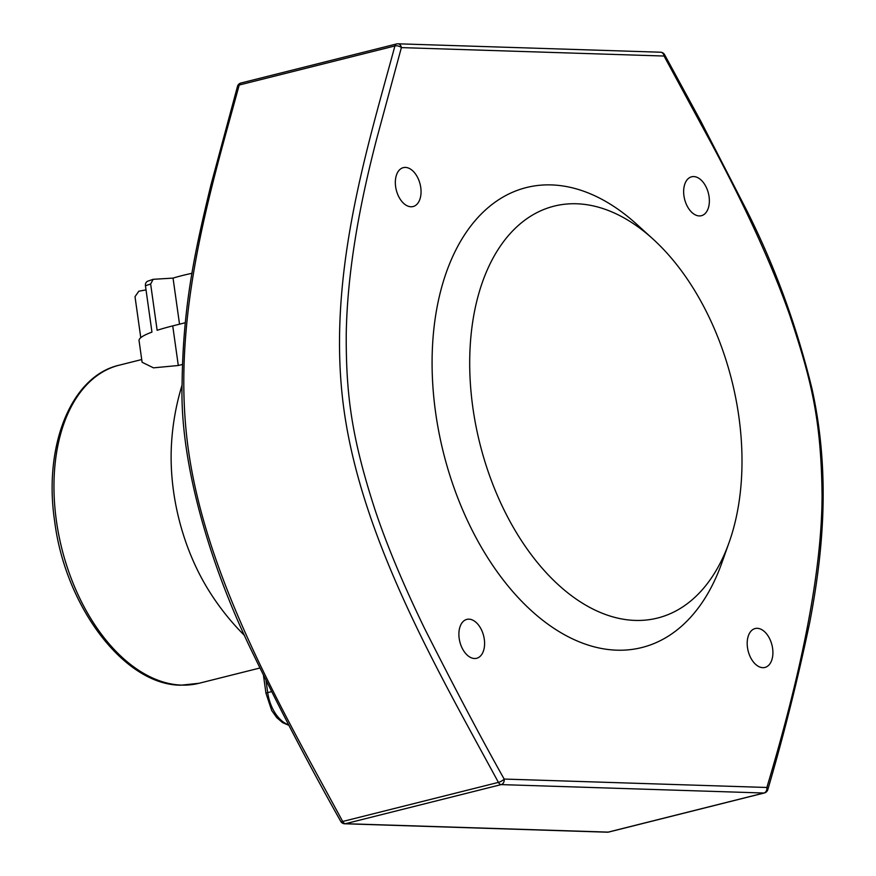 <?xml version="1.0" encoding="UTF-8"?>
<svg xmlns="http://www.w3.org/2000/svg" width="876" height="876" viewBox="0 0 876 876"><rect width="100%" height="100%" fill="white"/><g stroke="black" fill="none" stroke-linecap="round" stroke-linejoin="round"><path stroke-width="1.31" d="M182.109 384.969A250.098 250.098 0 0 0 171.488 444.066A163.976 100.28 75.9 0 0 207.886 589.066A250.098 250.098 0 0 0 244.634 635.615M153.191 279.302L147.825 281.152A4.719 3.975 -110.3 0 0 145.449 285.806L151.953 332.103A92.484 12.582 -8 0 0 139.054 340.622L142.098 362.259L153.486 367.843L178.299 365.5L182.416 364.46M405.435 167.415A20.06 12.264 75.9 0 0 403.31 167.644A20.06 12.264 75.9 0 0 395.919 188.395A20.06 12.264 75.9 0 0 410.964 206.769A20.06 12.264 75.9 0 0 413.078 206.55A20.06 12.264 75.9 0 0 420.469 185.8A20.06 12.264 75.9 0 0 405.435 167.415M401.383 47.611L376.581 139.24C365.894 180.598 347.498 257.38 346.239 334.063C345.943 394.583 351.594 437.244 374.731 508.912C386.316 543.908 402.861 583.613 424.356 628.026C455.257 689.193 481.866 739.53 504.171 779.06A4.719 3.679 91.8 0 1 501.203 784.6L763.894 793.021A4.719 3.679 -88.2 0 0 766.861 787.48C803.467 665.453 821.874 568.119 822.071 495.488C821.217 417.009 810.486 377.83 789.802 315.36C766.281 248.521 732.73 183.664 713.294 146.927L664.063 56.031L401.383 47.611A4.719 2.518 -164.8 0 0 394.923 45.946A4.719 2.891 -104.1 0 1 396.609 43.942A4.719 2.891 -104.1 0 1 397.113 43.888A4.719 3.679 91.8 0 1 397.912 43.8A4.719 3.679 91.8 0 1 401.383 47.611M729.117 542.43L721.769 563.082A237.122 145.011 -104.1 0 1 616.813 650.178A237.122 145.011 -104.1 0 1 435.646 412.782A237.122 145.011 -104.1 0 1 551.431 184.913A237.122 145.011 -104.1 0 1 636.71 224.256L652.938 238.995A212.342 129.856 75.9 0 0 576.572 203.769A212.342 129.856 75.9 0 0 472.887 407.833A212.342 129.856 75.9 0 0 635.133 620.416A212.342 129.856 75.9 0 0 729.117 542.43A212.342 129.856 75.9 0 0 652.938 238.995M459.188 638.44A20.06 12.264 75.9 0 0 476.621 658.292A20.06 12.264 75.9 0 0 484.297 639.25A20.06 12.264 75.9 0 0 466.853 619.387A20.06 12.264 75.9 0 0 459.188 638.44M762.821 667.676A20.06 12.264 75.9 0 0 764.934 667.446A20.06 12.264 75.9 0 0 772.325 646.696A20.06 12.264 75.9 0 0 757.291 628.322A20.06 12.264 75.9 0 0 755.167 628.541A20.06 12.264 75.9 0 0 747.775 649.291A20.06 12.264 75.9 0 0 762.821 667.676M709.067 196.651A20.06 12.264 75.9 0 0 691.624 176.799A20.06 12.264 75.9 0 0 683.948 195.852A20.06 12.264 75.9 0 0 701.391 215.704A20.06 12.264 75.9 0 0 709.067 196.651M241.393 82.979A4.719 2.891 75.9 0 0 240.9 83.034A4.719 2.891 75.9 0 0 239.203 85.027L394.923 45.946C366.42 150.946 325.73 279.959 344.126 410.877C362.522 541.784 440.015 674.597 498.422 782.388A4.719 2.891 -104.1 0 0 501.203 784.6L345.494 823.692A4.719 3.679 91.8 0 1 344.695 823.779L607.375 832.2A4.719 3.679 -88.2 0 0 608.185 832.112L345.494 823.692A4.719 2.891 75.9 0 1 342.702 821.48C284.306 713.688 206.813 580.876 188.406 449.968C170.01 319.05 210.711 190.037 239.203 85.027A4.719 2.518 -164.8 0 0 237.495 86.374L210.897 185.066C196.169 246.309 183.062 302.154 182.109 383.02C179.405 464.083 211.204 567.33 251.171 649.882C279.543 708.564 309.381 765.701 340.698 821.305A4.719 1.445 -28.4 0 0 342.702 821.48L498.422 782.388A4.719 1.445 -28.5 0 0 504.182 779.06L766.883 787.48M766.883 787.502A4.719 2.518 15.2 0 1 767.803 789.626C783.692 735.533 797.686 679.754 809.763 622.299C822.553 555.253 831.05 475.613 812.096 389.24C796.678 325.741 774.723 265.811 746.232 209.463L700.811 121.249L664.599 54.695A4.719 1.445 151.6 0 1 664.063 56.031A4.719 3.679 -88.2 0 0 660.603 52.221L397.912 43.8A4.719 4.719 0 0 0 396.609 43.942L240.9 83.034A4.719 4.719 0 0 0 237.495 86.374M767.803 789.626A4.719 4.719 0 0 1 764.398 792.966A4.719 2.891 -104.1 0 1 763.894 793.021L608.185 832.112A4.719 2.891 75.9 0 0 608.678 832.058A4.719 4.719 0 0 1 607.375 832.2M179.525 324.186L173.043 278.108L153.158 279.313L150.639 284.01L157.143 330.307A92.484 12.582 -8 0 1 172.736 325.894L185.263 322.74M146.018 289.879L138.802 291.226L135.013 296.679L140.773 337.687M173.043 278.108A65.59 8.924 -8 0 1 191.997 273.29M199.027 683.28L180.916 685.196C124.491 685.207 65.459 606.86 54.706 521.702C43.242 446.311 70.836 376.143 119.18 365.193L119.18 365.193A163.976 100.28 75.9 0 0 56.425 520.946A163.976 100.28 75.9 0 0 181.715 685.109A163.976 100.28 75.9 0 0 199.027 683.28L259.778 668.038M288.773 725.295L282.554 722.612L276.761 717.641L271.724 710.556L265.986 693.354A4.719 0.646 -8 0 1 267.706 692.598L266.063 680.882M288.511 724.813A33.036 20.203 -104.1 0 1 267.706 692.598L271.44 691.668M178.299 365.5L172.736 325.894M145.449 285.806A92.484 12.582 -8 0 1 150.639 284.01M119.18 365.193L141.715 359.543M265.986 693.354L263.512 675.703M764.398 792.966L608.678 832.058M664.599 54.695A4.719 4.719 0 0 0 660.603 52.221M340.698 821.305A4.719 4.719 0 0 0 344.695 823.779"/></g></svg>
